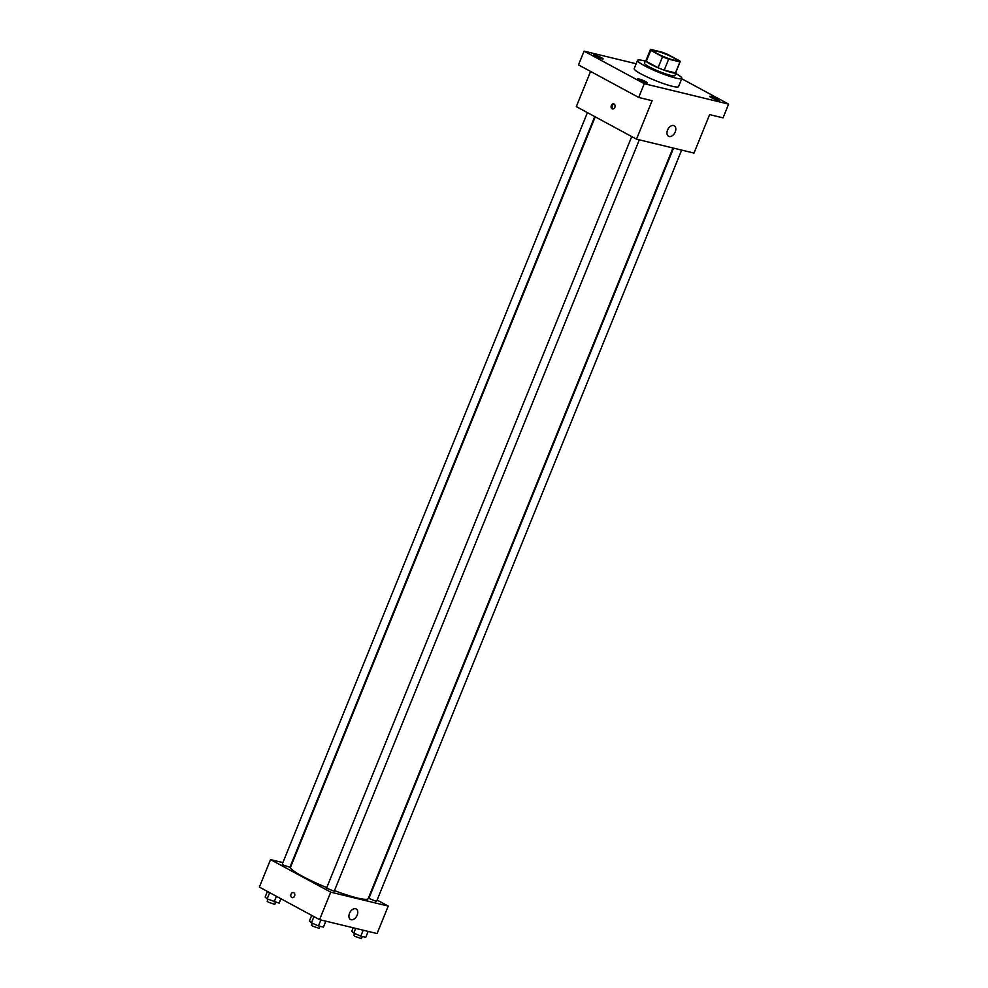 <?xml version="1.0" encoding="UTF-8"?>
<svg xmlns="http://www.w3.org/2000/svg" width="988" height="988" viewBox="0 0 988 988"><rect width="100%" height="100%" fill="white"/><g stroke="black" fill="none" stroke-linecap="round" stroke-linejoin="round"><path stroke-width="1.48" d="M657.613 53.784A11.967 1.531 -157.9 0 1 654.192 51.141A11.967 1.531 -157.9 0 1 665.863 54.217A11.967 1.531 -157.9 0 1 676.36 60.145A11.967 1.531 -157.9 0 1 669.37 58.811A11.967 1.531 -157.9 0 1 657.613 53.784M668.678 59.169L679.929 61.886A16.067 2.062 -157.9 0 0 680.164 61.688A16.067 2.062 -157.9 0 0 679.793 60.923L668.024 54.55A16.067 2.062 -157.9 0 0 661.874 52.117L650.623 49.4A16.067 2.062 -157.9 0 0 650.388 49.598A16.067 2.062 -157.9 0 0 650.771 50.376L662.54 56.736A16.067 2.062 -157.9 0 0 668.678 59.169L664.22 70.16L675.471 72.877L679.929 61.886M650.771 50.376L646.3 61.367L658.082 67.74L662.54 56.736M646.3 61.367A16.067 2.062 -157.9 0 1 645.93 60.589L650.388 49.598M680.164 61.688L675.706 72.68A16.067 2.062 -157.9 0 1 675.471 72.877M664.22 70.16A16.067 2.062 -157.9 0 1 658.082 67.74M646.103 60.169A16.45 2.112 22.1 0 0 645.572 60.453A16.45 2.112 22.1 0 0 660.021 68.592A16.45 2.112 22.1 0 0 676.051 72.828A16.45 2.112 22.1 0 0 675.878 72.26M676.051 72.828L674.94 75.57A16.45 2.112 -157.9 0 1 665.332 73.742A16.45 2.112 -157.9 0 1 649.153 66.838A16.45 2.112 -157.9 0 1 644.46 63.195L645.572 60.453M675.78 73.507A23.922 3.075 -157.9 0 1 681.868 78.385A23.922 3.075 -157.9 0 1 667.888 75.73A23.922 3.075 -157.9 0 1 644.361 65.677A23.922 3.075 -157.9 0 1 637.532 60.379A23.922 3.075 -157.9 0 1 645.3 61.133M681.868 78.385L678.521 86.635A23.922 3.075 -157.9 0 1 664.541 83.968A23.922 3.075 -157.9 0 1 641.014 73.915A23.922 3.075 -157.9 0 1 634.185 68.629L637.532 60.379M717.955 100.208A5.236 0.679 -157.9 0 1 712.521 98.207A5.236 0.679 -157.9 0 1 709.594 96.342A5.236 0.679 -157.9 0 1 714.695 97.689A5.236 0.679 -157.9 0 1 719.301 100.282A5.236 0.679 -157.9 0 1 717.955 100.208M646.078 82.819A5.236 0.679 -157.9 0 1 640.632 80.806A5.236 0.679 -157.9 0 1 637.705 78.941A5.236 0.679 -157.9 0 1 642.817 80.287A5.236 0.679 -157.9 0 1 647.412 82.881A5.236 0.679 -157.9 0 1 646.078 82.819M601.778 58.848A5.236 0.679 -157.9 0 1 596.332 56.847A5.236 0.679 -157.9 0 1 593.405 54.982A5.236 0.679 -157.9 0 1 598.518 56.328A5.236 0.679 -157.9 0 1 603.112 58.922A5.236 0.679 -157.9 0 1 601.778 58.848M636.161 63.751L584.081 51.141L644.275 83.696L728.625 104.111L681.72 78.744M590.589 71.42L576.3 106.605L636.494 139.16L652.117 100.69L638.693 97.442L578.499 64.887L584.081 51.141M638.693 97.442L644.275 83.696M636.494 139.16L693.996 153.078L709.619 114.608L723.043 117.856L728.625 104.111M667.555 130.083A5.977 3.866 -61.6 0 1 674.224 125.748A5.977 3.866 -61.6 0 1 674.792 132.849A5.977 3.866 -61.6 0 1 668.543 136.27A5.977 3.866 -61.6 0 1 667.555 130.083M612.115 108.803A2.618 1.964 103.6 0 1 611.251 105.691A2.618 1.964 103.6 0 1 613.709 103.851A2.618 1.964 103.6 0 1 615.005 106.865A2.618 1.964 103.6 0 1 612.474 108.939A2.618 1.964 103.6 0 1 612.115 108.803M612.98 108.976A2.618 1.964 103.6 0 1 612.14 106.173A2.618 1.964 103.6 0 1 614.166 104.049M326.781 887.595A41.867 5.385 -157.9 0 1 302.55 876.344A41.867 5.385 -157.9 0 1 290.596 867.094L595.233 116.843M672.976 147.99L368.191 898.598A41.867 5.385 -157.9 0 1 334.463 890.608M631.727 136.591L326.546 888.15L334.203 891.25L639.31 139.851M594.739 116.584L289.904 867.291L283.433 865.105L282.247 864.191L587.428 112.632M681.646 150.09L376.527 901.501L368.882 898.388L673.532 148.126M282.901 862.598L270.539 859.609L330.733 892.164L388.235 906.082L377.107 900.068M388.235 906.082L377.083 933.561L319.569 919.643L259.375 887.088L270.539 859.609M319.569 919.643L330.733 892.164M349.517 913.307A5.977 3.866 -61.6 0 1 356.186 908.972A5.977 3.866 -61.6 0 1 356.754 916.074A5.977 3.866 -61.6 0 1 350.505 919.495A5.977 3.866 -61.6 0 1 349.517 913.307M292.213 897.672A2.618 1.964 103.6 0 1 291.843 897.524A2.618 1.964 103.6 0 1 290.978 894.412A2.618 1.964 103.6 0 1 293.436 892.584A2.618 1.964 103.6 0 1 294.733 895.585A2.618 1.964 103.6 0 1 292.213 897.66A2.618 1.964 103.6 0 1 291.843 897.524A2.618 1.964 103.6 0 1 290.978 894.412A2.618 1.964 103.6 0 1 293.436 892.584M311.702 915.394L309.417 921.014L311.442 922.854L318.445 925.892L323.434 927.102L325.842 921.162M311.442 922.854L313.974 916.617M318.445 925.892L320.865 919.952M319.989 926.262L319.136 928.362L312.665 926.164L311.492 925.25L312.307 923.224M353.161 927.769L351.753 931.252L353.778 933.092L360.781 936.142L365.758 937.34L368.166 931.412M353.778 933.092L355.68 928.387M360.781 936.142L363.189 930.202M362.312 936.513L361.46 938.6L354.988 936.402L353.815 935.5L354.63 933.475M267.402 891.423L265.117 897.055L267.143 898.882L279.135 903.143L280.913 898.734M267.143 898.882L269.675 892.658M274.145 901.933L276.43 896.314M275.689 902.303L274.837 904.39L268.366 902.205L267.192 901.291L268.007 899.265"/></g></svg>
